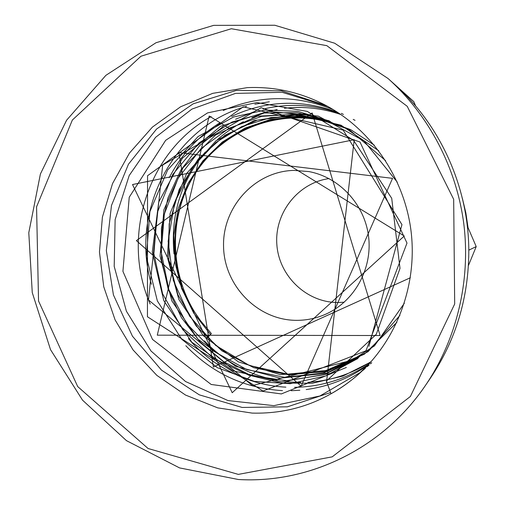 <?xml version="1.0" encoding="UTF-8"?>
<svg xmlns="http://www.w3.org/2000/svg" width="505" height="505" viewBox="0 0 505 505"><rect width="100%" height="100%" fill="white"/><g stroke="black" fill="none" stroke-linecap="round" stroke-linejoin="round"><path stroke-width="0.76" d="M293.967 170.393L308.896 171.586C339.366 177.205 364.686 204.38 368.574 236.473C372.576 268.546 354.598 301.049 326.394 313.889C316.711 318.283 306.598 320.435 296.069 320.34C257.209 320.056 223.904 285.306 223.545 246.036C222.623 206.772 254.937 171.245 293.967 170.393M204.399 340.869C224.523 361.75 248.82 374.937 277.289 380.429M287.408 381.849L300.652 382.506M307.835 382.298C330.56 380.928 351.72 373.984 371.308 361.473M340.938 114.54C325.283 109.219 309.331 106.89 293.083 107.546M194.974 312.576L200.624 320.82L211.368 333.571L207.302 337.851M277.169 109.56L270.825 111.062M264.481 112.899L251.875 117.646M243.353 121.73C233.998 126.648 225.325 132.663 217.327 139.771M205.358 151.961C180.815 181.503 170.374 215.502 174.023 253.952M344.233 302.205L337.63 302.527C306.295 302.426 278.861 275.806 276.841 244.407C274.449 213.041 297.937 182.905 329.026 178.593M462.372 198.345L465.85 212.845L468.034 227.597M388.029 78.496C428.985 115.222 456.798 168.26 463.912 224.75C470.698 281.279 456.564 339.467 425.728 385.031C382.891 448.573 309.136 483.721 238.404 479.51L179.572 467.914L126.465 440.65L82.561 400.194L50.532 349.668L32.257 292.584L28.791 232.723L40.413 173.979L66.578 120.253L105.88 75.346L155.994 42.742L213.678 25.364L274.821 25.25L334.638 43.209L388.029 78.496L413.778 101.6L415.71 106.101M467.295 225.886L476.209 246.591L468.438 265.542M399.455 88.842C442.323 129.362 468.444 189.4 468.81 250.152C468.766 297.376 455.971 340.023 430.443 378.106L425.728 385.031M238.322 474.391L148.066 448.503L77.701 386.577L38.544 301.024L36.562 206.842L72.367 120.032L140.958 56.219L231.347 28.735L326.83 45.652L407.226 106.315L453.673 199.292L454.683 303.997L410.388 396.476L332.202 456.848L238.322 474.391M476.209 246.591L468.81 250.152M247.204 87.643L212.687 93.356L180.601 106.782L152.441 127.077L129.425 153.116L112.527 183.599L102.414 217.062L99.46 251.982L103.752 286.789L115.115 319.936L133.061 349.94L156.866 375.392L185.524 395.055L217.781 407.882L252.165 413.103C291.101 414.119 326.034 401.652 356.947 375.695C396.305 341.405 417.667 285.603 411.064 231.246C404.297 176.908 370.051 127.948 323.56 104.213C299.143 91.992 273.691 86.462 247.204 87.643M211.368 333.571L205.882 338.337M369.464 363.512L357.275 375.329C349.031 382.474 340.288 388.623 331.034 393.786L326.413 381.06L376.263 334.323L399.998 268.389L391.722 198.301L353.519 140.283L307.293 111.409L256.83 102.572L207.58 112.893L165.653 140.327L129.236 197.228L122.923 271.349L152.485 339.41L211.172 384.469L281.348 393.932L346.405 367.451M353.197 119.407L355.053 120.335M341.329 113.366L343.432 114.414M369.073 365.058L367.192 366.674M365.311 368.334L362.805 370.468M330.56 392.568L287.345 406.828L242.141 407.453L199.298 394.841L161.543 370.178L132.436 336.191L113.429 294.926L106.334 250.594L111.479 205.478L128.472 164.188L156.569 129.028L193.162 103.828L236.195 90.464L281.411 90.805L325.473 105.261L328.641 106.921M284.41 108.253C303.555 106.138 322.417 108.247 340.989 114.572M370.847 361.984L342.945 376.067L312.387 383.245L281.31 383.049L251.522 375.783L223.81 361.75L200.176 342.043L181.396 317.582L168.234 289.327L161.531 259.317L161.392 228.279L167.969 197.922L180.79 170.16L199.664 145.629L223.481 126.13M235.551 119.256L254.962 111.39M263.143 109.099C288.715 102.995 314.059 104.415 339.183 113.354M369.376 363.606C346.765 378.901 321.824 386.811 294.541 387.329M285.88 387.146C248.99 385.454 212.264 366.794 188.46 338.659M169.213 177.76C181.087 154.858 197.865 136.609 219.561 123.005M231.606 116.415C265.832 100.463 301.068 99.037 337.315 112.129M367.804 365.273C349.22 378.378 328.679 386.476 306.188 389.563M299.844 390.251L291.126 390.712M282.491 390.624C244.496 388.288 212.27 373.321 185.815 345.717M151.443 284.309C129.57 211.765 173.089 126.319 246.642 106.309M254.88 104.194L269.329 101.776M150.2 304.06C120.777 237.47 147.479 151.569 211.159 116.586M223.216 110.494C259.317 94.978 296.044 94.706 333.401 109.686M371.737 362.741L370.405 363.89M360.766 372.198L319.892 395.989L273.849 405.66L227.963 400.56L185.543 381.534L150.951 350.95L126.395 311.2L114.199 266.369L115.134 219.625L129.204 175.519L155.54 137.373L191.85 109.13L235.456 93.406L282.137 92.295L327.739 106.422M360.299 372.696L358.79 373.99M210.351 334.31L193.699 313.087L181.667 288.576L175.008 262.442L173.802 235.368L178.221 208.47L187.955 183.492L202.814 160.962L222.213 142.101L244.931 128.125L270.56 119.395L297.691 116.636L324.633 120.057L350.779 129.709L374.338 145.188M396.861 322.411L364.421 354.144L324.027 372.008L280.054 374.571L238.429 361.896L203.408 335.806L178.852 299.49L167.389 257.31L170.122 213.381L186.768 173.272L216.026 140.775L254.249 120.512L297.874 114.875L341.039 125.202L378.699 150.736M399.922 315.391L368.151 351.631L326.539 373.252L280.073 378.195L235.627 366.226L198.023 339.259L171.858 300.936L160.066 256.168L163.904 209.701L182.949 167.862L215.496 135.037L257.367 116.182L303.802 113.915L348.734 129.293L385.555 160.571M404.347 303.24L374.432 345.919L331.381 373.296L281.512 381.812L233.013 370.771L191.868 342.257L163.797 300.658L152.289 251.945L158.747 201.956L182.4 158.204L220.508 126.3L268.224 111.308L318.358 116.137L364.08 140.946L397.321 182.198M410.357 277.756L213.419 367.04L178.959 152.592L392.536 178.347L301.15 386.167L136.4 240.632L312.14 112.95L380.095 335.522L157.282 335.181L209.184 116.011L404.252 236.018L232.218 392.72L132.518 184.54L354.213 139.708L326.533 382.234M181.926 286.322C166.947 243.195 176.157 192.399 206.286 158.153C236.321 123.839 286 108.739 330.775 121.819M358.462 357.837L324.873 371.503L288.709 374.817L253.762 367.709L221.853 350.805L196.18 326.009L177.911 294.737L168.765 260.031L169.175 223.885L179.218 189.413L198.206 159.081L224.965 135.233L257.215 120.127L293.051 115.001L328.831 120.651M368.915 346.329L401.961 224.643L343.135 130.088L243.227 106.845L147.555 175.715L147.441 316.761L262.972 391.053L365.923 350.805L406.998 243.088L360.014 142.038L261.135 107.704L162.686 165.034L148.483 299.983L252.399 385.567L357.445 358.853M329.437 121.004L297.805 111.353L265.182 110.058L233.613 116.996L198.08 136.546L167.641 170.002L149.897 211.645L146.406 256.824L157.339 300.885L181.743 339.272L217.226 367.627L254.375 381.389L290.249 383.712L325.58 375.991L357.71 358.588M329.834 121.244L297.174 112.647L263.793 113L231.997 122.052L199.077 142.883L172.767 174.459L157.326 212.555L153.892 253.542L162.61 293.784L182.81 329.746L212.883 358.026L249.274 375.392L286.6 380.701L324.147 374.742L358.531 357.767M330.819 121.844L296.403 114.124L261.647 116.377L229.1 128.201L201.186 148.432L178.095 178.29L164.34 214.032L161.234 252.216L168.885 289.725L186.686 323.604L213.362 351.057L246.749 369.559L284.593 377.33L323.579 373.037L359.592 356.681M332.101 122.639L301.7 116.144L270.989 117.532L241.781 126.572L215.812 142.549L192.392 167.3L174.635 202.404L168.121 241.371L173.303 280.395L189.571 316.086L215.597 345.363L249.337 365.469L287.749 374.136L325.99 370.481L360.778 355.438M333.521 123.542C281.405 106.694 224.062 128.99 195.713 172.798C166.884 216.38 169.143 278.842 200.624 320.82M327.537 106.315L325.473 105.261M360.311 372.684L357.275 375.329"/></g></svg>
